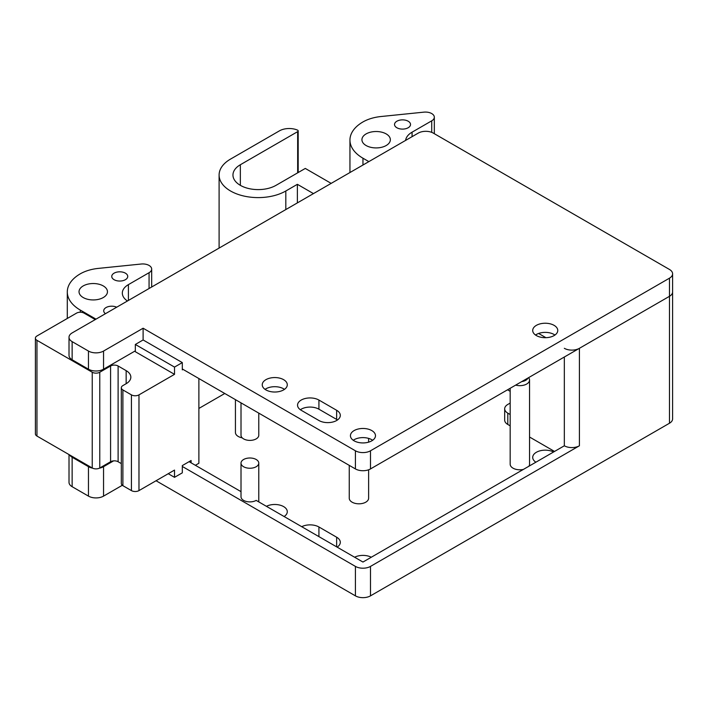 <?xml version="1.0" encoding="UTF-8"?>
<svg xmlns="http://www.w3.org/2000/svg" width="708" height="708" viewBox="0 0 708 708"><rect width="100%" height="100%" fill="white"/><g stroke="black" fill="none" stroke-linecap="round" stroke-linejoin="round"><path stroke-width="1.06" d="M510.176 403.073L507.804 404.445A10.655 6.151 0 0 0 504.68 408.799A10.655 6.151 0 0 0 507.804 413.153L510.176 414.525M241.012 463.12A8.885 5.124 0 0 0 243.614 466.749A8.885 5.124 0 0 0 253.296 467.855A8.885 5.124 0 0 0 258.774 463.12A8.885 5.124 0 0 0 256.172 459.492A8.885 5.124 0 0 0 246.49 458.386A8.885 5.124 0 0 0 241.012 463.12L241.012 496.777A8.885 5.124 0 0 0 243.614 500.397A8.885 5.124 0 0 0 256.172 500.397L362.956 562.046L564.329 445.783L564.329 357.009M370.496 450.792L669.476 278.173A10.655 6.151 0 0 0 672.6 273.819A10.655 6.151 0 0 0 669.476 269.465L433.305 133.113A10.655 6.151 0 0 0 418.233 133.113L72.136 332.928A10.655 6.151 0 0 0 69.012 337.282A10.655 6.151 0 0 0 72.136 341.637L88.465 351.062A10.655 6.151 0 0 0 103.545 351.062L143.113 328.22L355.416 450.792A10.655 6.151 0 0 0 370.496 450.792L370.496 468.926L669.476 296.307A10.655 6.151 0 0 0 672.6 291.953L672.6 418.879A10.655 6.151 180 0 1 669.476 423.234L370.496 595.853A10.655 6.151 180 0 1 355.416 595.853L355.416 566.4A10.655 6.151 0 0 0 370.496 566.4L579.41 445.783A10.655 6.151 180 0 1 564.329 445.783M355.416 566.4L182.31 466.457M113.59 460.873L103.545 466.678A10.655 6.151 0 0 1 99.465 468.147M122.316 485.281L103.545 496.122A10.655 6.151 180 0 1 88.465 496.122L88.465 466.678A10.655 6.151 0 0 0 92.544 468.147M88.465 466.678L72.136 457.244A10.655 6.151 0 0 1 69.605 454.917M189.089 461.669L241.012 491.644M128.413 300.44L128.413 284.625L149.069 272.704A8.885 5.124 0 0 0 151.671 269.075A8.885 5.124 0 0 0 141.246 264.022L98.368 268.394A33.869 19.559 0 0 0 80.305 273.819A44.418 25.638 0 0 0 67.295 291.953A44.418 25.638 0 0 0 80.305 310.086L96.005 319.149M128.413 284.625A20.789 12.001 0 0 0 122.325 293.112A20.789 12.001 0 0 0 127.449 300.997M116.696 307.201A7.992 4.62 0 0 0 108.244 306.652A7.992 4.62 0 0 0 103.713 310.812A7.992 4.62 0 0 0 105.457 313.688M125.404 273.164A7.992 4.62 0 0 0 116.687 272.164A7.992 4.62 0 0 0 111.749 276.43A7.992 4.62 0 0 0 114.094 279.695A7.992 4.62 0 0 0 122.803 280.695A7.992 4.62 0 0 0 127.741 276.43A7.992 4.62 0 0 0 125.404 273.164M103.288 285.935A14.213 8.204 0 0 0 87.801 284.156A14.213 8.204 0 0 0 79.031 291.731A14.213 8.204 0 0 0 83.19 297.537A14.213 8.204 0 0 0 98.677 299.316A14.213 8.204 0 0 0 107.457 291.731A14.213 8.204 0 0 0 103.288 285.935M672.6 273.819L672.6 291.953A10.655 6.151 180 0 1 669.476 296.307L579.41 348.309A10.655 6.151 0 0 1 564.329 348.309M545.93 337.689L538.62 333.468M368.859 161.619L362.956 158.211A44.418 25.638 180 0 1 349.947 140.078A44.418 25.638 180 0 1 362.956 121.944A33.869 19.559 180 0 1 381.028 116.519L423.897 112.147A8.885 5.124 180 0 1 434.323 117.201A8.885 5.124 180 0 1 431.721 120.829L412.074 132.175A22.205 12.824 0 0 0 405.622 140.396M396.869 127.75A7.992 4.62 0 0 0 405.587 128.75A7.992 4.62 0 0 0 410.525 124.484A7.992 4.62 0 0 0 408.18 121.218A7.992 4.62 0 0 0 399.471 120.218A7.992 4.62 0 0 0 394.533 124.484A7.992 4.62 0 0 0 396.869 127.75M386.196 133.918A14.213 8.204 0 0 0 370.709 132.139A14.213 8.204 0 0 0 361.93 139.715A14.213 8.204 0 0 0 366.098 145.521A14.213 8.204 0 0 0 381.585 147.299A14.213 8.204 0 0 0 390.356 139.715A14.213 8.204 0 0 0 386.196 133.918M355.416 595.853L156.052 480.75M88.465 496.122L72.136 486.697A10.655 6.151 180 0 1 69.012 482.343L69.012 454.571M371.293 557.231A12.523 7.23 0 0 0 354.62 557.231M198.886 408.436L224.772 393.498M510.176 425.835L507.804 424.464A10.655 6.151 180 0 1 504.68 420.109L504.68 408.799M554.532 451.447L529.54 437.013M349.256 465.36L349.256 498.228A9.682 5.593 0 0 0 352.088 502.176A9.682 5.593 0 0 0 362.638 503.388A9.682 5.593 0 0 0 368.62 498.228L368.62 469.785M510.176 388.276L510.176 464.209A9.682 5.593 0 0 0 513.017 468.165A9.682 5.593 0 0 0 523.416 469.413M528.867 466.262A9.682 5.593 0 0 0 529.54 464.209L529.54 380.072A9.682 5.593 0 0 0 528.584 377.647M284.112 516.53A12.523 7.23 0 0 0 287.289 511.716A12.523 7.23 0 0 0 283.625 506.601A12.523 7.23 0 0 0 266.429 506.317M535.894 462.209A12.523 7.23 180 0 1 532.708 457.395A12.523 7.23 180 0 1 540.115 450.792A12.523 7.23 180 0 1 553.576 451.996M337.123 547.134A12.523 7.23 0 0 0 340.309 542.319A12.523 7.23 0 0 0 336.636 537.213L318.927 526.982A12.523 7.23 0 0 0 301.732 526.699M235.437 399.648L235.437 432.517A9.682 5.593 0 0 0 238.277 436.464A9.682 5.593 0 0 0 242.216 437.845M515.654 385.108A9.682 5.593 0 0 0 529.54 380.072M507.548 389.798L510.176 391.312M297.378 202.886L297.378 184.319L285.82 190.992A39.082 22.567 180 0 1 243.225 195.886A39.082 22.567 180 0 1 219.099 175.035A39.082 22.567 180 0 1 230.551 159.079L279.412 130.865A13.859 8 0 0 1 297.466 130.095A1.779 1.027 180 0 1 298.183 130.918A1.779 1.027 180 0 1 297.661 131.644L240.348 164.743A25.231 14.567 0 0 0 232.959 175.035A25.231 14.567 0 0 0 248.535 188.496A25.231 14.567 0 0 0 276.023 185.337L305.29 168.433L331.176 183.381M297.378 184.319L313.458 193.603M72.136 341.637L72.136 359.77A10.655 6.151 180 0 1 69.012 355.416L69.012 337.282M72.136 359.77L88.465 369.195A10.655 6.151 180 0 0 103.545 369.195L135.325 350.849M182.31 368.974L355.416 468.926A10.655 6.151 180 0 0 370.496 468.926M258.774 413.127L258.774 435.27A8.885 5.124 180 0 1 253.296 440.004A8.885 5.124 180 0 1 243.614 438.898A8.885 5.124 180 0 1 241.012 435.27L241.012 402.87M353.248 440.27A12.523 7.23 180 0 1 371.815 439.73A12.523 7.23 180 0 1 372.665 440.27M265.058 389.356A12.523 7.23 180 0 1 283.625 388.816A12.523 7.23 180 0 1 284.474 389.356M535.531 335.034A12.523 7.23 180 0 1 554.09 334.495A12.523 7.23 180 0 1 554.939 335.034M300.36 409.737A12.523 7.23 180 0 1 318.927 409.197L336.636 419.419A12.523 7.23 180 0 1 337.486 419.968M371.815 430.588A12.523 7.23 180 0 1 375.479 435.703A12.523 7.23 180 0 1 367.744 442.385A12.523 7.23 180 0 1 354.097 440.819A12.523 7.23 180 0 1 350.433 435.703A12.523 7.23 180 0 1 358.159 429.021A12.523 7.23 180 0 1 371.815 430.588M283.625 379.674A12.523 7.23 180 0 1 287.289 384.789A12.523 7.23 180 0 1 279.563 391.471A12.523 7.23 180 0 1 265.907 389.904A12.523 7.23 180 0 1 262.243 384.789A12.523 7.23 180 0 1 269.978 378.107A12.523 7.23 180 0 1 283.625 379.674M554.09 325.353A12.523 7.23 180 0 1 557.762 330.468A12.523 7.23 180 0 1 550.028 337.15A12.523 7.23 180 0 1 536.381 335.574A12.523 7.23 180 0 1 532.708 330.468A12.523 7.23 180 0 1 540.443 323.786A12.523 7.23 180 0 1 554.09 325.353M336.636 410.286A12.523 7.23 180 0 1 340.309 415.392A12.523 7.23 180 0 1 332.574 422.074A12.523 7.23 180 0 1 318.927 420.508L301.21 410.286A12.523 7.23 180 0 1 297.546 405.171A12.523 7.23 180 0 1 305.272 398.489A12.523 7.23 180 0 1 318.927 400.055L336.636 410.286L336.636 419.419M143.113 339.964L182.31 362.593L174.522 367.089L135.325 344.46L143.113 339.964L143.113 328.22M527.982 377.992A8.354 4.823 180 0 1 521.787 381.577M36.958 340.327L36.958 436.066A5.328 3.08 180 0 1 35.4 433.889L35.4 338.15A5.328 3.08 0 0 0 36.958 340.327L92.235 372.24A5.328 3.08 0 0 0 99.775 372.24L110.581 366.001A5.328 3.08 180 0 1 118.112 366.001L126.157 370.647A15.992 9.231 180 0 1 130.838 377.178A15.992 9.231 180 0 1 126.157 383.701L122.891 385.586A5.328 3.08 0 0 0 121.325 387.763A5.328 3.08 0 0 0 122.891 389.94L131.431 394.869A5.328 3.08 0 0 0 138.972 394.869L174.522 374.346L135.325 351.717L135.325 344.46M36.958 436.066L92.235 467.979A5.328 3.08 180 0 0 99.775 467.979L110.581 461.74L110.581 366.001M121.325 463.598L118.112 461.74A5.328 3.08 0 0 0 110.581 461.74M122.891 389.94L122.891 485.679A5.328 3.08 180 0 1 121.325 483.502L121.325 387.763M122.891 485.679L131.431 490.609A5.328 3.08 180 0 0 138.972 490.609L174.522 470.085L174.522 477.334L182.31 472.838L182.31 465.59L191.098 460.51L191.098 462.828M174.522 367.089L174.522 374.346M182.31 362.593L182.31 369.85L183.062 369.417M195.373 465.298L198.886 463.262L198.886 378.55M174.522 477.334L168.238 473.714M95.253 319.582L84.066 313.131A5.328 3.08 0 0 0 76.535 313.131L36.958 335.981A5.328 3.08 0 0 0 35.4 338.15M362.956 165.026L362.956 158.211M149.069 272.704L149.069 288.51M80.305 310.086L80.305 312.228M318.927 526.982L318.927 536.629M336.636 537.213L336.636 546.859M507.804 424.464L507.804 413.153M579.41 445.783L579.41 348.309M370.496 595.853L370.496 566.4M669.476 423.234L669.476 278.173M103.545 496.122L103.545 466.678M72.136 486.697L72.136 457.244M412.074 136.671L412.074 132.175M431.721 132.361L431.721 120.829M240.348 164.743L240.348 185.337M297.661 131.644L297.661 172.841M285.82 190.992L285.82 209.559M355.416 450.792L355.416 468.926M103.545 351.062L103.545 369.195M88.465 351.062L88.465 369.195M318.927 409.197L318.927 400.055M138.972 394.869L138.972 490.609M131.431 394.869L131.431 490.609M126.157 383.701L126.157 370.647M118.112 461.74L118.112 366.001M99.775 372.24L99.775 467.979M92.235 372.24L92.235 467.979M151.671 287.014L151.671 269.075M67.295 318.467L67.295 291.953M368.62 442.155L368.62 438.394M258.774 501.901L258.774 463.12M434.323 117.201L434.323 133.706M349.947 140.078L349.947 172.54M219.099 175.035L219.099 248.083M298.183 130.918L298.183 172.54"/></g></svg>
